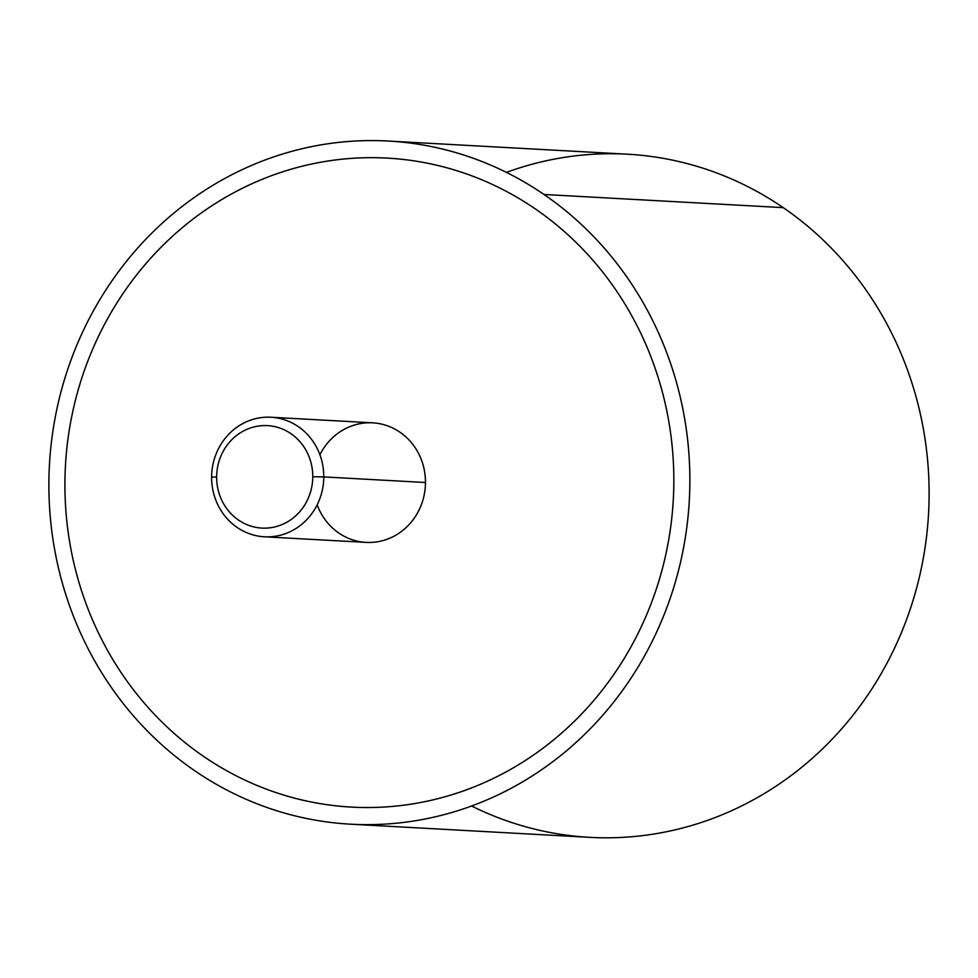 <?xml version="1.0" encoding="UTF-8"?>
<svg xmlns="http://www.w3.org/2000/svg" width="978" height="978" viewBox="0 0 978 978"><rect width="100%" height="100%" fill="white"/><g stroke="black" fill="none" stroke-linecap="round" stroke-linejoin="round"><path stroke-width="1.47" d="M388.168 141.04L627.411 154.194A342.092 320.429 93.1 0 1 783.244 207.642L544 194.475A342.092 320.429 -86.9 0 0 388.168 141.04A342.092 320.429 -86.9 0 0 64.89 378.193A342.092 320.429 -86.9 0 0 194.756 770.75A342.092 320.429 -86.9 0 0 350.589 824.185A342.092 320.429 -86.9 0 0 673.866 587.032A342.092 320.429 -86.9 0 0 544 194.475L783.244 207.642A342.092 320.429 -86.9 0 0 506.433 172.385M471.567 805.994A342.092 320.429 -86.9 0 0 888.489 660.309A342.092 320.429 -86.9 0 0 783.244 207.642A342.092 320.429 93.1 0 1 913.11 600.199A342.092 320.429 93.1 0 1 589.832 837.351L350.589 824.185M544 194.475A342.092 320.429 93.1 0 1 638.121 666.898A342.092 320.429 93.1 0 1 194.756 770.75A342.092 320.429 93.1 0 1 100.624 298.327A342.092 320.429 93.1 0 1 544 194.475M387.227 158.118A324.989 304.402 93.1 0 1 535.272 208.876A324.989 304.402 -86.9 0 0 114.071 307.532A324.989 304.402 -86.9 0 0 203.485 756.336A324.989 304.402 -86.9 0 0 624.685 657.681A324.989 304.402 -86.9 0 0 535.272 208.876A324.989 304.402 93.1 0 1 658.634 581.812A324.989 304.402 93.1 0 1 351.518 807.107A324.989 304.402 93.1 0 1 203.485 756.336A324.989 304.402 93.1 0 1 80.123 383.413A324.989 304.402 93.1 0 1 387.227 158.118A324.989 304.402 -86.9 0 0 64.915 483.193A324.989 304.402 -86.9 0 0 203.497 756.336L203.485 756.336A324.989 304.402 -86.9 0 0 351.53 807.107M673.842 482.032A324.989 304.402 93.1 0 1 513.902 767.485A324.989 304.402 93.1 0 1 203.497 756.336L203.497 756.336A324.989 304.402 93.1 0 1 64.915 483.193A324.989 304.402 93.1 0 1 224.854 197.739A324.989 304.402 93.1 0 1 535.272 208.876M270.992 417.239L372.667 422.838A59.866 56.076 93.1 0 1 425.467 482.509L323.779 476.909A59.866 56.076 -86.9 0 0 270.992 417.239A59.866 56.076 -86.9 0 0 211.615 477.117A59.866 56.076 -86.9 0 0 264.415 536.788A59.866 56.076 -86.9 0 0 323.779 476.909L425.467 482.509A59.866 56.076 93.1 0 1 366.09 542.387L264.415 536.788M211.615 477.117L216.639 476.946A51.308 48.069 -86.9 0 0 264.451 528.157A51.308 48.069 -86.9 0 0 312.777 476.763L323.779 476.909A59.866 56.076 93.1 0 1 267.397 536.873A59.866 56.076 93.1 0 1 211.615 477.117A59.866 56.076 93.1 0 1 267.996 417.166A59.866 56.076 93.1 0 1 323.779 476.909L312.777 476.763A51.308 48.069 -86.9 0 0 264.965 425.552A51.308 48.069 -86.9 0 0 216.639 476.946L211.615 477.117M317.165 504.856A59.866 56.076 -86.9 0 0 379.647 541.372A59.866 56.076 -86.9 0 0 425.467 482.509A59.866 56.076 -86.9 0 0 383.156 424.489A59.866 56.076 -86.9 0 0 319.916 454.77M216.639 476.946A51.308 48.069 93.1 0 1 264.965 425.552A51.308 48.069 93.1 0 1 312.777 476.763A51.308 48.069 93.1 0 1 264.451 528.157A51.308 48.069 93.1 0 1 216.639 476.946"/></g></svg>
